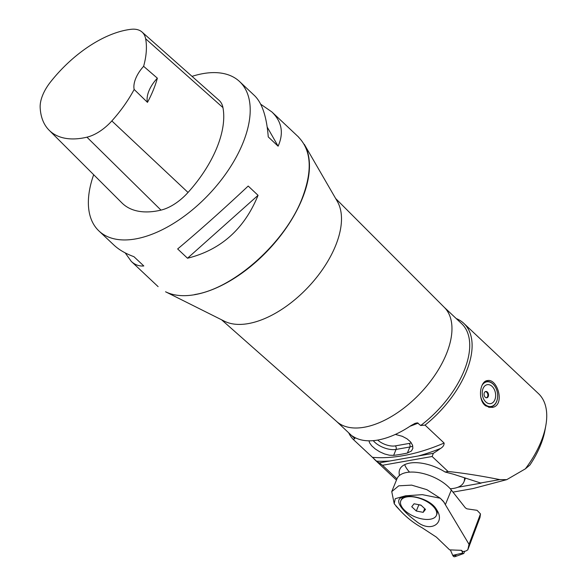 <?xml version="1.0" encoding="UTF-8"?>
<svg xmlns="http://www.w3.org/2000/svg" width="586" height="586" viewBox="0 0 586 586"><rect width="100%" height="100%" fill="white"/><g stroke="black" fill="none" stroke-linecap="round" stroke-linejoin="round"><path stroke-width="0.88" d="M404.787 496.679A19.235 9.479 -157.8 0 0 401.183 499.887L400.809 500.796A19.235 9.479 22.2 0 1 422.198 499.287A19.235 9.479 22.2 0 1 436.431 515.328A19.235 9.479 22.2 0 1 430.446 519.196A19.235 9.479 22.2 0 1 409.438 513.995A19.235 9.479 22.2 0 1 400.809 500.796M436.431 515.328L436.804 514.42A19.235 9.479 -157.8 0 0 436.196 509.051M404.384 496.745C414.573 494.848 431.779 500.393 436.717 509.857C445.638 522.727 430.981 533.707 415.892 520.998C402.743 511.336 392.4 499.418 403.212 497.001L404.384 496.745M414.068 503.777L420.938 505.11L425.495 509.395L423.173 512.347L416.302 511.021L411.746 506.736L414.068 503.777M424.689 508.633L423.173 512.347M421.1 505.257L418.829 504.817L416.302 511.021M467.796 549.851L469.027 544.321L480.483 513.907L480 517.438L467.796 549.851L465.797 551.052L462.786 551.638L461.556 550.335L449.638 549.873L436.402 537.142L421.942 527.671C413.782 523.166 406.479 517.416 400.026 510.406L394.239 503.799L395.213 498.686L405.49 495.815L422.316 494.65L440.269 498.239L426.842 489.654L411.621 485.12L398.744 485.831L391.748 491.617L394.239 503.806M444.335 502.568L440.269 498.239L443.199 501.111A31.168 16.159 -155.4 0 1 443.302 501.22L469.027 544.321M395.96 506.077L400.026 510.406M445.485 504.37L451.33 490.043L465.335 507.813L466.888 508.824L477.092 510.325L480.483 513.907M451.33 490.043A31.102 15.324 -157.8 0 0 421.144 473.07A31.102 15.324 -157.8 0 0 397.008 478.725L391.741 491.617M464.647 551.28L463.944 553.177A0.989 0.674 -100 0 1 462.75 553.067L461.556 550.335M463.57 553.587L454.861 556.7A2.542 1.743 80 0 1 452.751 555.367L450.436 550.078L452.751 555.367L455.813 555.645L456.216 554.568M464.478 477.868A32.062 15.8 22.2 0 1 463.929 481.897A32.062 15.8 22.2 0 1 450.238 488.739M409.555 472.133A32.062 15.8 22.2 0 1 404.692 464.647M165.56 291.777A102.528 54.938 -46.7 0 0 268.593 249.724A102.528 54.938 -46.7 0 0 304.302 144.324L337.302 201.364A83.359 44.668 -46.7 0 1 308.265 287.059A83.359 44.668 -46.7 0 1 224.497 321.245L165.56 291.777M529.898 465.035L525.393 468.822A80.15 42.946 -46.7 0 0 545.83 425.539L544.995 430.197A75.023 40.2 133.3 0 1 529.883 465.057M452.971 492.115L472.953 488.585L506.751 479.648L499.755 479.604C480.425 475.759 463.167 473.048 448.004 471.474L445.082 472.008A32.062 15.8 -157.8 0 0 409.68 463.108A32.062 15.8 -157.8 0 0 399.711 469.54A32.062 15.8 -157.8 0 0 399.505 475.436M545.83 425.539A80.15 42.946 -46.7 0 0 538.453 393.602L463.797 323.347A80.15 42.946 133.3 0 1 424.997 425.158M485.845 405.937C477.378 400.465 479.773 381.215 487.296 380.614C497.675 377.926 505.542 405.915 492.042 407.446L485.845 405.937M382.512 465.269L396.949 478.85M376.593 461.16A207.759 111.318 -46.7 0 0 390.13 460.955L379.23 462.889L382.555 465.299M379.223 462.911A80.15 42.946 133.3 0 1 376.571 461.189L353.204 439.368M353.248 439.419A80.15 42.946 133.3 0 1 348.699 432.827M456.23 318.557A80.15 42.946 133.3 0 1 463.797 323.347M425.033 425.092L444.115 443.045C444.173 445.214 442.972 447.023 440.518 448.473A80.15 42.946 133.3 0 1 433.288 453.344M432.102 456.531L433.325 453.352M448.048 471.481L432.124 456.494M525.378 468.837L506.743 479.656M352.662 436.211A205.188 109.948 133.3 0 1 352.311 436.189L354.874 438.599L353.255 439.375M424.967 425.114L420.689 425.517L417.4 422.836L415.035 423.37L410.969 425.612A78.451 42.038 133.3 0 1 353.878 436.958L351.9 435.757M221.559 319.773L336.84 421.656A78.451 42.038 -46.7 0 0 340.276 424.161A78.451 42.038 -46.7 0 0 423.363 389.939A78.451 42.038 -46.7 0 0 444.349 307.401L335.653 198.522M420.689 425.517A78.451 42.038 -46.7 0 0 461.592 323.604L444.1 307.152M336.576 421.422L354.061 437.874A78.451 42.038 -46.7 0 0 354.874 438.599M382.57 465.255L432.072 456.501M402.787 436.511L401.85 436.13M395.396 434.409L402.37 436.336L406.984 438.782L410.493 441.822L412.515 445.118L412.866 448.29L411.504 450.942L407.38 453.044A205.188 109.948 133.3 0 1 393.638 455.359L389.39 455.219L384.555 453.952L379.633 451.747L375.179 448.898L371.707 445.807L369.568 442.811L368.99 440.826M390.13 460.955L418.272 455.981A207.759 111.318 -46.7 0 0 440.511 448.458M486.607 381.552A13.625 9.339 80 0 0 485.479 381.288M489.94 407.526A13.625 9.339 80 0 0 491.075 406.801M465.438 478.183A32.062 15.8 22.2 0 1 465.409 478.271L463.929 481.897M457.849 487.266L481.091 483.157L453.725 474.294L445.082 472.008M480.154 483.069L499.763 479.604M433.288 453.322L418.272 455.981M485.135 391.712A3.069 2.11 -100 0 1 487.252 392.884A3.069 2.11 -100 0 1 487.786 395.938A3.069 2.11 -100 0 1 486.204 397.762M480.608 396.195A12.504 8.57 80 0 0 484.834 404.23A12.504 8.57 80 0 0 497.631 396.883A12.504 8.57 80 0 0 496.166 388.621A12.504 8.57 80 0 0 482.088 385.288M497.624 396.942A12.826 8.79 -100 0 1 497.624 396.993A12.826 8.79 -100 0 1 490.951 406.831A12.826 8.79 -100 0 1 484.497 404.53A12.826 8.79 -100 0 1 482.659 402.34M483.597 382.9A12.826 8.79 -100 0 1 486.483 381.574A12.826 8.79 -100 0 1 496.122 388.518A12.826 8.79 -100 0 1 496.144 388.569M487.347 392.041A3.208 2.198 -100 0 1 488.512 395.418A3.208 2.198 -100 0 1 486.849 397.784A3.208 2.198 -100 0 1 484.124 395.008A3.208 2.198 -100 0 1 485.735 391.47A3.208 2.198 -100 0 1 487.347 392.041M492.108 386.408A9.618 6.593 -100 0 1 492.489 402.853A9.618 6.593 -100 0 1 482.241 393.213A9.618 6.593 -100 0 1 492.108 386.408M485.508 391.529A3.208 2.198 -100 0 1 486.885 392.129A3.208 2.198 -100 0 1 488.065 395.338A3.208 2.198 -100 0 1 486.614 397.806M192.032 76.363A102.594 54.974 133.3 0 1 239.586 81.557A102.594 54.974 133.3 0 1 228.943 169.229A102.594 54.974 133.3 0 1 135.549 238.934A102.594 54.974 133.3 0 1 98.975 230.994A102.594 54.974 133.3 0 1 93.672 174.716M187.513 258.236L177.661 248.955C199.914 230.261 223.427 209.29 248.2 186.048L258.06 195.321C244.347 228.972 220.834 249.944 187.513 258.236L258.06 195.321M98.975 230.994L114.006 245.138C118.987 249.797 125.631 253.643 133.945 256.69L143.804 265.963C139.131 266.352 134.956 264.821 131.257 261.371L125.184 252.874M260.697 104.198L271.875 111.933C281.859 121.632 283.939 133.051 278.108 146.185L268.256 136.912C266.689 116.819 262.14 103.085 254.617 95.701L239.586 81.557M142.054 32.054L219.039 100.301A38.471 20.613 133.3 0 1 222.944 107.59A96.185 51.539 133.3 0 1 188.033 192.457A38.471 20.613 133.3 0 1 160.982 210.118A96.185 51.539 133.3 0 1 121.954 202.954L49.158 130.253A93.123 49.898 133.3 0 1 40.17 107.626A35.409 18.972 133.3 0 1 50.579 81.908A93.123 49.898 133.3 0 1 131.147 29.3A35.409 18.972 133.3 0 1 142.054 32.054A35.409 18.972 133.3 0 1 145.636 38.764A93.123 49.898 133.3 0 1 143.621 66.321L157.363 78.18A25.652 13.742 -46.7 0 0 147.474 102.352A93.665 50.184 -46.7 0 0 157.363 78.18M147.474 102.352L134.157 89.46A93.123 49.898 133.3 0 1 111.838 120.928A35.409 18.972 133.3 0 1 86.94 137.183A93.123 49.898 133.3 0 1 49.158 130.253M134.157 89.46A25.652 13.742 133.3 0 1 143.621 66.321M267.209 127.111L278.108 146.185M452.751 555.367L462.75 553.067M298.662 137.292C311.525 150.631 312.616 171.178 301.922 198.925C284.803 242.926 233.58 288.612 194.713 294.538M412.778 445.997A16.027 7.896 22.2 0 1 409.848 446.993L396.055 449.433A16.027 7.896 22.2 0 1 373.267 440.665M377.706 440.086A13.463 6.636 -157.8 0 0 395.323 445.88A2.564 1.758 -100 0 1 396.055 449.433L393.638 455.359M395.323 445.88L409.116 443.441A13.463 6.636 -157.8 0 0 411.247 442.774M407.38 453.044L409.848 446.993A2.564 1.758 80 0 0 409.116 443.441M444.056 443.075A205.188 109.948 133.3 0 1 372.337 457.329M418.133 423.107A205.188 109.948 133.3 0 1 410.01 426.256M86.94 137.183L160.982 210.118M145.636 38.764L222.944 107.59M111.838 120.928L188.033 192.457M396.444 480.088L374.132 459.087M487.786 395.938A4.168 4.168 0 0 0 487.252 392.884M486.483 381.574L484.6 381.904M490.951 406.831L488.534 407.255M131.257 261.371L158.117 286.642M271.875 111.933L298.735 137.212"/></g></svg>

